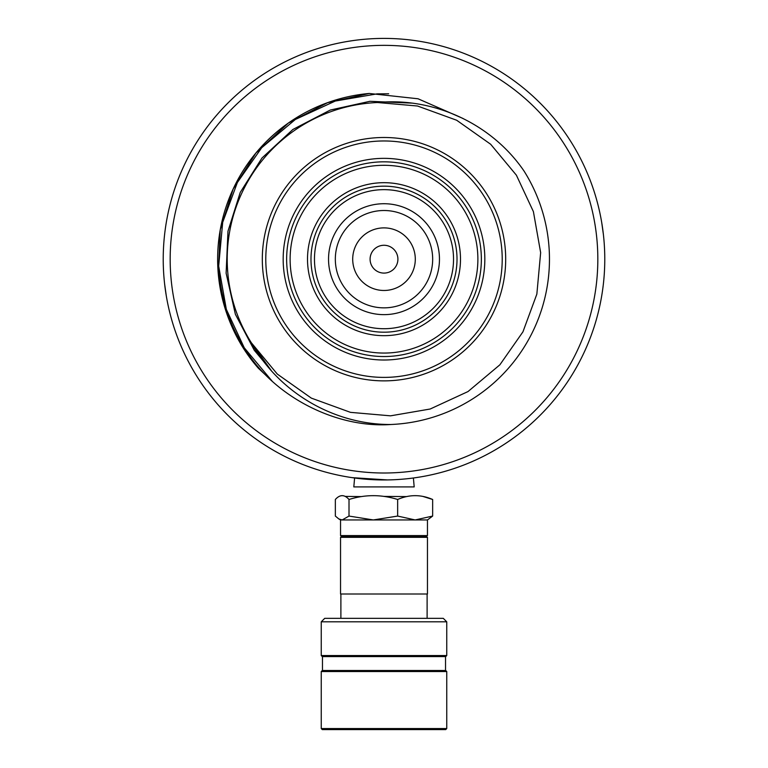 <?xml version="1.0" encoding="UTF-8"?>
<svg xmlns="http://www.w3.org/2000/svg" width="768" height="768" viewBox="0 0 768 768"><rect width="100%" height="100%" fill="white"/><g stroke="black" fill="none" stroke-linecap="round" stroke-linejoin="round"><path stroke-width="1.15" d="M413.405 477.994L414.182 486.912L353.818 486.912L354.595 477.994L352.214 477.658L387.475 479.933M348.672 477.12L350.266 477.37M391.19 479.846L393.782 479.741M399.11 479.443L405.053 478.954M408.614 478.589L410.592 478.358M411.6 478.234L415.709 477.677M386.198 479.952L380.525 479.933M387.082 479.942L386.496 479.952M377.462 102.528L417.533 106.013L456.662 120.24L490.675 144.269L516.394 175.19L533.405 211.632L540.653 252.643L533.405 211.632L516.394 175.19L533.405 211.632L540.653 252.643L533.405 211.632L516.394 175.19L533.405 211.632L540.653 252.643L533.405 211.632L516.394 175.19L533.405 211.632L540.653 252.643L533.405 211.632L516.394 175.19L533.405 211.632L540.653 252.643L533.405 211.632L516.394 175.19L490.675 144.269L456.662 120.24L417.533 106.013L377.462 102.528L417.533 106.013L456.662 120.24L490.675 144.269L516.394 175.19L533.405 211.632L540.653 252.643L533.405 211.632L516.394 175.19L533.405 211.632L540.653 252.643L533.405 211.632L516.394 175.19L533.405 211.632L540.653 252.643L533.405 211.632L516.394 175.19L533.405 211.632L540.653 252.643L533.405 211.632L516.394 175.19L533.405 211.632L540.653 252.643L533.405 211.632L516.394 175.19L533.405 211.632L540.653 252.643L533.405 211.632L516.394 175.19L490.675 144.269L456.662 120.24L417.533 106.013L377.462 102.528L417.533 106.013L456.662 120.24L490.675 144.269L516.394 175.19L533.405 211.632L540.653 252.643L533.405 211.632L516.394 175.19L490.675 144.269L456.662 120.24L417.533 106.013L377.462 102.528L417.533 106.013L456.662 120.24L490.675 144.269L516.394 175.19L533.405 211.632L540.653 252.643L533.405 211.632L516.394 175.19L533.405 211.632L540.653 252.643L533.405 211.632L516.394 175.19L490.675 144.269L456.662 120.24L417.533 106.013L377.462 102.528L417.533 106.013L456.662 120.24L490.675 144.269L516.394 175.19L533.405 211.632L540.653 252.643L533.405 211.632L516.394 175.19L533.405 211.632L540.653 252.643L533.405 211.632L516.394 175.19L490.675 144.269L456.662 120.24L417.533 106.013L377.462 102.528L417.533 106.013L456.662 120.24L490.675 144.269L516.394 175.19L533.405 211.632L540.653 252.643L533.405 211.632L516.394 175.19L490.675 144.269L456.662 120.24L417.533 106.013L377.462 102.528L417.533 106.013L456.662 120.24L490.675 144.269L516.394 175.19L533.405 211.632L540.653 252.643L533.405 211.632L516.394 175.19L490.675 144.269L456.662 120.24L417.533 106.013L377.462 102.528L417.533 106.013L456.662 120.24L490.675 144.269L516.394 175.19L533.405 211.632L540.653 252.643L533.405 211.632L516.394 175.19L490.675 144.269L456.662 120.24L417.533 106.013L377.462 102.528L417.533 106.013L456.662 120.24L490.675 144.269L516.394 175.19L533.405 211.632L540.653 252.643L533.405 211.632L516.394 175.19L490.675 144.269L456.662 120.24L417.533 106.013L377.462 102.528L417.533 106.013L456.662 120.24L490.675 144.269L516.394 175.19L533.405 211.632L540.653 252.643L533.405 211.632L516.394 175.19L490.675 144.269L456.662 120.24L417.533 106.013L377.462 102.528L417.533 106.013L456.662 120.24L490.675 144.269L516.394 175.19L533.405 211.632L540.653 252.643L533.405 211.632L516.394 175.19L490.675 144.269L456.662 120.24L417.533 106.013L377.462 102.528L417.533 106.013L456.662 120.24L490.675 144.269L516.394 175.19L533.405 211.632L540.653 252.643L533.405 211.632L516.394 175.19L490.675 144.269L456.662 120.24L417.533 106.013L377.462 102.528L417.533 106.013L456.662 120.24L490.675 144.269L516.394 175.19L533.405 211.632L540.653 252.643L533.405 211.632L516.394 175.19L490.675 144.269L456.662 120.24L417.533 106.013L377.462 102.528L417.533 106.013L456.662 120.24L490.675 144.269L516.394 175.19L533.405 211.632L540.653 252.643L533.405 211.632L516.394 175.19L490.675 144.269L456.662 120.24L417.533 106.013L377.462 102.528L417.533 106.013L456.662 120.24L490.675 144.269L516.394 175.19L533.405 211.632L540.653 252.643L533.405 211.632L516.394 175.19L490.675 144.269L456.662 120.24L417.533 106.013L377.462 102.528L417.533 106.013L456.662 120.24L490.675 144.269L516.394 175.19L533.405 211.632L540.653 252.643L533.405 211.632L516.394 175.19L490.675 144.269L456.662 120.24L417.533 106.013L377.462 102.528L417.533 106.013L456.662 120.24L490.675 144.269L516.394 175.19L533.405 211.632L540.653 252.643L536.851 294.106L522.941 331.843L499.882 364.8L467.99 391.574L430.176 409.018L390.538 415.834L350.467 412.349L311.338 398.122L277.325 374.093L251.357 342.778A156.787 156.787 0 0 1 377.462 102.528C433.997 96.979 491.914 123.994 523.987 170.966A165.466 165.466 0 0 1 390.902 424.502C335.328 428.458 272.736 395.722 244.282 347.818C228.893 323.77 220.358 296.525 218.678 266.083L222.691 222.326L237.379 182.496L261.706 147.725L295.363 119.462L335.261 101.059L377.098 93.859L388.666 93.782L377.098 93.859L335.261 101.059L295.363 119.462L261.706 147.725L237.379 182.496L222.691 222.326L218.678 266.083L226.33 309.36L244.282 347.818L271.997 380.976L244.282 347.818L226.33 309.36L218.678 266.083L226.33 309.36L244.282 347.818L271.997 380.976L244.282 347.818L271.997 380.976L244.282 347.818L226.33 309.36L218.678 266.083L226.33 309.36L244.282 347.818L271.997 380.976L244.282 347.818L226.33 309.36L218.678 266.083L226.33 309.36L244.282 347.818L271.997 380.976L244.282 347.818L226.33 309.36L218.678 266.083L226.33 309.36L244.282 347.818L271.997 380.976L244.282 347.818L226.33 309.36L218.678 266.083L226.33 309.36L244.282 347.818L271.997 380.976L244.282 347.818L226.33 309.36L218.678 266.083L226.33 309.36L244.282 347.818L271.997 380.976L258.413 368.294C235.642 342.288 222.269 310.838 218.285 273.926L220.253 229.795L233.117 189.101L255.907 153.014L288.374 123.043L327.581 102.672L369.254 93.466L418.042 98.774L463.056 118.493M251.606 343.171L277.325 374.093L311.338 398.122L350.467 412.349L390.538 415.834L350.467 412.349L311.338 398.122L277.325 374.093L251.357 342.778L277.325 374.093L311.338 398.122L350.467 412.349L390.538 415.834L350.467 412.349L311.338 398.122L277.325 374.093L251.357 342.778L277.325 374.093L311.338 398.122L350.467 412.349L390.538 415.834L350.467 412.349L311.338 398.122L277.325 374.093L251.357 342.778L277.325 374.093L311.338 398.122L350.467 412.349L390.538 415.834L350.467 412.349L311.338 398.122L277.325 374.093L251.357 342.778L277.325 374.093L311.338 398.122L350.467 412.349L390.538 415.834L430.176 409.018L467.99 391.574L499.882 364.8L522.941 331.843L536.851 294.106L540.653 252.643L536.851 294.106L522.941 331.843L499.882 364.8L467.99 391.574L430.176 409.018L390.538 415.834L350.467 412.349L311.338 398.122L277.325 374.093L251.357 342.778L277.325 374.093L311.338 398.122L350.467 412.349L390.538 415.834L430.176 409.018L467.99 391.574L499.882 364.8L522.941 331.843L536.851 294.106L540.653 252.643L536.851 294.106L522.941 331.843L536.851 294.106L540.653 252.643L536.851 294.106L522.941 331.843L536.851 294.106L540.653 252.643L536.851 294.106L522.941 331.843L536.851 294.106L540.653 252.643L536.851 294.106L522.941 331.843L536.851 294.106L540.653 252.643L536.851 294.106L522.941 331.843L536.851 294.106L540.653 252.643L536.851 294.106L522.941 331.843L499.882 364.8L467.99 391.574L430.176 409.018L390.538 415.834L430.176 409.018L467.99 391.574L499.882 364.8L522.941 331.843L536.851 294.106L540.653 252.643L536.851 294.106L522.941 331.843L536.851 294.106L540.653 252.643L536.851 294.106L522.941 331.843L536.851 294.106L540.653 252.643L536.851 294.106L522.941 331.843L499.882 364.8L467.99 391.574L430.176 409.018L390.538 415.834L350.467 412.349L311.338 398.122L277.325 374.093L251.357 342.778L277.325 374.093L311.338 398.122L350.467 412.349L390.538 415.834L430.176 409.018L467.99 391.574L499.882 364.8L522.941 331.843L536.851 294.106L540.653 252.643L536.851 294.106L522.941 331.843L499.882 364.8L467.99 391.574L430.176 409.018L390.538 415.834L350.467 412.349L311.338 398.122L277.325 374.093L251.357 342.778L277.325 374.093L311.338 398.122L350.467 412.349L390.538 415.834L430.176 409.018L467.99 391.574L499.882 364.8L522.941 331.843L536.851 294.106L540.653 252.643L536.851 294.106L522.941 331.843L499.882 364.8L467.99 391.574L430.176 409.018L390.538 415.834L350.467 412.349L311.338 398.122L277.325 374.093L251.357 342.778L277.325 374.093L311.338 398.122L350.467 412.349L390.538 415.834L430.176 409.018L467.99 391.574L499.882 364.8L522.941 331.843L536.851 294.106L540.653 252.643L536.851 294.106L522.941 331.843L499.882 364.8L467.99 391.574L430.176 409.018L390.538 415.834L430.176 409.018L467.99 391.574L499.882 364.8L522.941 331.843L536.851 294.106L540.653 252.643L536.851 294.106L522.941 331.843L499.882 364.8L467.99 391.574L430.176 409.018L390.538 415.834L350.467 412.349L311.338 398.122L277.325 374.093L251.357 342.778L277.325 374.093L311.338 398.122L350.467 412.349L390.538 415.834L430.176 409.018L467.99 391.574L499.882 364.8L522.941 331.843L536.851 294.106L540.653 252.643L536.851 294.106L522.941 331.843L499.882 364.8L467.99 391.574L430.176 409.018L390.538 415.834L350.467 412.349L311.338 398.122L277.325 374.093L251.357 342.778L277.325 374.093L311.338 398.122L350.467 412.349L390.538 415.834L430.176 409.018L467.99 391.574L499.882 364.8L522.941 331.843L536.851 294.106L540.653 252.643L536.851 294.106L522.941 331.843L499.882 364.8L467.99 391.574L430.176 409.018L390.538 415.834L350.467 412.349L311.338 398.122L277.325 374.093L251.357 342.778L277.325 374.093L311.338 398.122L350.467 412.349L390.538 415.834L430.176 409.018L467.99 391.574L499.882 364.8L522.941 331.843L536.851 294.106L540.653 252.643L536.851 294.106L522.941 331.843L499.882 364.8L467.99 391.574L430.176 409.018L390.538 415.834L350.467 412.349L311.338 398.122L277.325 374.093L251.357 342.778L277.325 374.093L311.338 398.122L350.467 412.349L390.538 415.834L430.176 409.018L467.99 391.574L499.882 364.8L522.941 331.843L536.851 294.106L540.653 252.643L536.851 294.106L522.941 331.843L536.851 294.106L540.653 252.643L536.851 294.106L522.941 331.843L499.882 364.8L467.99 391.574L430.176 409.018L390.538 415.834L350.467 412.349L311.338 398.122L277.325 374.093L251.357 342.778L277.325 374.093L311.338 398.122L350.467 412.349L390.538 415.834L430.176 409.018L467.99 391.574L499.882 364.8L522.941 331.843L536.851 294.106L540.653 252.643L536.851 294.106L522.941 331.843L499.882 364.8L467.99 391.574L430.176 409.018L390.538 415.834L350.467 412.349L311.338 398.122L277.325 374.093L251.357 342.778L277.325 374.093L311.338 398.122L350.467 412.349L390.538 415.834L430.176 409.018L467.99 391.574L499.882 364.8L522.941 331.843L536.851 294.106L540.653 252.643L536.851 294.106L522.941 331.843L499.882 364.8L467.99 391.574L430.176 409.018L390.538 415.834L350.467 412.349L311.338 398.122L277.325 374.093L251.357 342.778L277.325 374.093L311.338 398.122L350.467 412.349L390.538 415.834L430.176 409.018L467.99 391.574L499.882 364.8L522.941 331.843L536.851 294.106L540.653 252.643L536.851 294.106L522.941 331.843L499.882 364.8L467.99 391.574L430.176 409.018L390.538 415.834L350.467 412.349L311.338 398.122L277.325 374.093L251.357 342.778L277.325 374.093L311.338 398.122L350.467 412.349L390.538 415.834L430.176 409.018L467.99 391.574L499.882 364.8L522.941 331.843L536.851 294.106L540.653 252.643L536.851 294.106L522.941 331.843L499.882 364.8L467.99 391.574L430.176 409.018L390.538 415.834L350.467 412.349L311.338 398.122L277.325 374.093L251.357 342.778L277.325 374.093L311.338 398.122L350.467 412.349L390.538 415.834L430.176 409.018L467.99 391.574L499.882 364.8L522.941 331.843L536.851 294.106L540.653 252.643L536.851 294.106L522.941 331.843L499.882 364.8L467.99 391.574L430.176 409.018L390.538 415.834L350.467 412.349L311.338 398.122L277.325 374.093L251.357 342.778L277.325 374.093L311.338 398.122L350.467 412.349L390.538 415.834L430.176 409.018L467.99 391.574L499.882 364.8L522.941 331.843L536.851 294.106L540.653 252.643L536.851 294.106L522.941 331.843L499.882 364.8L467.99 391.574L430.176 409.018L390.538 415.834L350.467 412.349L311.338 398.122L277.325 374.093L251.357 342.778C278.928 392.515 334.099 424.771 390.902 424.502M390.538 415.834L350.467 412.349L311.338 398.122L277.325 374.093L251.357 342.778L271.334 370.675L254.294 350.294L235.382 314.294L226.118 273.235L227.981 231.178L240.24 192.413L261.955 158.035L292.886 129.475L330.24 110.064L369.946 101.299L411.725 103.114L369.946 101.299L330.24 110.064L292.886 129.475L261.955 158.035L240.24 192.413L227.981 231.178L226.118 273.235L235.382 314.294L254.294 350.294L271.334 370.675L254.294 350.294L235.382 314.294L226.118 273.235L227.981 231.178L240.24 192.413L261.955 158.035L292.886 129.475L330.24 110.064L369.946 101.299L411.725 103.114L369.946 101.299L330.24 110.064L292.886 129.475L261.955 158.035L240.24 192.413L227.981 231.178L226.118 273.235L235.382 314.294L254.294 350.294L271.334 370.675L254.294 350.294L235.382 314.294L226.118 273.235L227.981 231.178L240.24 192.413L261.955 158.035L292.886 129.475L330.24 110.064L369.946 101.299L411.725 103.114L369.946 101.299L330.24 110.064L292.886 129.475L261.955 158.035L240.24 192.413L227.981 231.178L226.118 273.235L235.382 314.294L254.294 350.294L271.334 370.675M389.021 479.904L388.445 479.914M387.523 479.933L391.286 479.837M415.776 477.658L420.826 476.87M603.907 239.606A220.781 220.781 0 0 1 403.574 479.088A220.781 220.781 0 0 1 164.093 278.755A220.781 220.781 0 0 1 364.426 39.274A220.781 220.781 0 0 1 603.907 239.606M164.602 283.824L166.31 296.006M166.07 294.557L165.869 293.309M165.514 290.909L165.158 288.374M604.752 255.734L604.723 254.006M163.344 266.477L163.277 264.355L163.344 266.477M163.248 262.627L163.277 264.317M601.93 223.805L602.131 225.053M602.486 227.453L602.842 229.987M352.282 40.694L354.835 40.339M361.046 39.6L363.869 39.322M378.979 38.458L379.555 38.448M380.477 38.429L376.714 38.525M596.986 240.221A213.83 213.83 0 0 1 402.96 472.166A213.83 213.83 0 0 1 171.014 278.141A213.83 213.83 0 0 1 365.04 46.195A213.83 213.83 0 0 1 596.986 240.221M258.413 368.294A166.368 166.368 0 0 1 369.254 93.466M352.224 40.704L347.174 41.491M603.398 234.538L601.69 222.355M335.328 259.181A48.672 48.672 0 0 0 384 307.853A48.672 48.672 0 0 0 432.672 259.181A48.672 48.672 0 0 0 384 210.509A48.672 48.672 0 0 0 335.328 259.181M415.296 259.181A31.296 31.296 0 0 0 384 227.885A31.296 31.296 0 0 0 352.704 259.181A31.296 31.296 0 0 0 384 290.477A31.296 31.296 0 0 0 415.296 259.181M397.91 259.181A13.91 13.91 0 0 0 384 245.27A13.91 13.91 0 0 0 370.09 259.181A13.91 13.91 0 0 0 384 273.091A13.91 13.91 0 0 0 397.91 259.181M384 377.395A118.214 118.214 0 0 0 502.214 259.181A118.214 118.214 0 0 0 384 140.966A118.214 118.214 0 0 0 265.786 259.181A118.214 118.214 0 0 0 384 377.395M384 380.87A121.69 121.69 0 0 0 505.69 259.181A121.69 121.69 0 0 0 384 137.491A121.69 121.69 0 0 0 262.31 259.181A121.69 121.69 0 0 0 384 380.87M384 158.352A100.829 100.829 0 0 0 283.171 259.181A100.829 100.829 0 0 0 384 360.01A100.829 100.829 0 0 0 484.829 259.181A100.829 100.829 0 0 0 384 158.352M384 161.827A97.354 97.354 0 0 0 286.646 259.181A97.354 97.354 0 0 0 384 356.534A97.354 97.354 0 0 0 481.354 259.181A97.354 97.354 0 0 0 384 161.827M384 353.059A93.878 93.878 0 0 0 477.878 259.181A93.878 93.878 0 0 0 384 165.302A93.878 93.878 0 0 0 290.122 259.181A93.878 93.878 0 0 0 384 353.059M384 182.688A76.493 76.493 0 0 0 307.507 259.181A76.493 76.493 0 0 0 384 335.674A76.493 76.493 0 0 0 460.493 259.181A76.493 76.493 0 0 0 384 182.688M384 186.163A73.018 73.018 0 0 0 310.982 259.181A73.018 73.018 0 0 0 384 332.198A73.018 73.018 0 0 0 457.018 259.181A73.018 73.018 0 0 0 384 186.163M384 328.714A69.533 69.533 0 0 0 453.533 259.181A69.533 69.533 0 0 0 384 189.648A69.533 69.533 0 0 0 314.467 259.181A69.533 69.533 0 0 0 384 328.714M384 203.722A55.459 55.459 0 0 0 328.541 259.181A55.459 55.459 0 0 0 384 314.64A55.459 55.459 0 0 0 439.459 259.181A55.459 55.459 0 0 0 384 203.722M427.459 519.946L373.334 519.946L349.008 516.067L342.182 519.946L340.541 519.946L340.541 535.594L427.459 535.594L427.459 519.946L432.653 516.067L432.653 499.488C421.008 494.39 409.344 494.39 397.651 499.488C381.389 494.39 365.174 494.39 349.008 499.488C344.467 494.39 339.917 494.39 335.347 499.488L335.347 516.067L338.832 518.957L342.182 519.946L373.334 519.946L397.651 516.067L415.152 519.946L432.653 516.067M384 496.397L406.579 496.589M345.178 496.397L361.421 496.589M349.008 516.067L349.008 499.488M397.651 516.067L397.651 499.488M422.822 496.397L432.653 499.488M446.755 728.554L445.718 729.6L322.282 729.6L321.245 728.554L446.755 728.554L446.755 671.539L321.245 671.539L321.245 728.554M321.245 671.539L322.282 670.493L445.718 670.493L446.755 671.539M321.245 655.546L322.282 656.582L445.718 656.582L446.755 655.546L446.755 621.821L321.245 621.821L321.245 655.546L446.755 655.546M321.245 621.821L324.72 618.336L443.28 618.336L446.755 621.821M340.541 594L427.459 594L427.459 537.331L340.541 537.331L340.541 594M340.541 537.331L341.232 536.63L426.768 536.63L427.459 537.331M340.541 519.946L338.832 518.957M322.464 670.493L322.464 656.582M340.886 618.336L340.886 594M427.114 618.336L427.114 594M445.536 670.493L445.536 656.582"/></g></svg>
